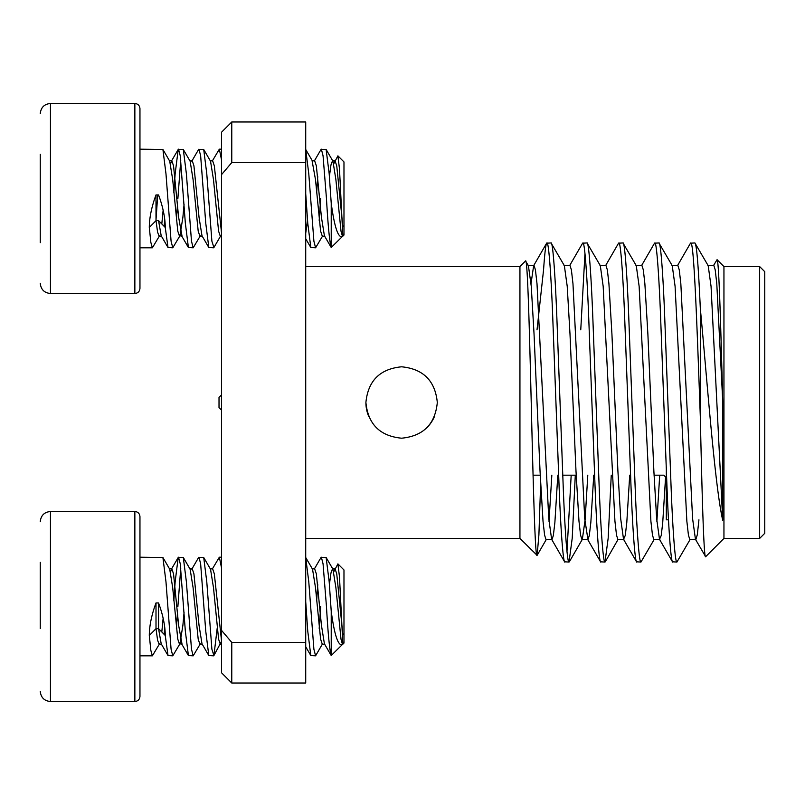 <?xml version="1.0" encoding="UTF-8"?>
<svg xmlns="http://www.w3.org/2000/svg" width="805" height="805" viewBox="0 0 805 805"><rect width="100%" height="100%" fill="white"/><g stroke="black" fill="none" stroke-linecap="round" stroke-linejoin="round"><path stroke-width="1.21" d="M305.719 162.58L305.719 683.022L231.77 683.022L231.77 642.42L221.566 630.406L221.566 132.181L231.77 121.978L231.77 162.58L305.719 162.58L305.719 121.978L231.77 121.978M365.903 402.5C368.036 424.195 379.93 436.089 401.594 438.202C423.289 436.079 435.193 424.175 437.306 402.5C435.203 380.835 423.309 368.932 401.615 366.798C379.95 368.891 368.046 380.795 365.903 402.5A35.702 35.702 0 0 0 368.64 416.205M305.719 538.424L519.939 538.424L519.939 266.576L305.719 266.576M519.939 538.424L537.126 555.339L538.897 535.003L540.638 484.117M519.939 266.576L525.524 260.991L528.402 265.67L531.26 286.278L534.037 333.924L540.034 471.076L543.023 521.278L544.603 535.134L546.021 539.652L551.989 539.652L553.357 535.446L554.876 522.525L557.805 475.181M525.524 260.991C527.506 257.016 529.418 328.36 531.34 407.038C533.222 485.657 535.104 555.631 536.925 555.41M759.648 538.424L759.648 266.576L764.75 271.677L764.75 533.323L759.648 538.424L723.947 538.424L723.947 266.576L717.064 259.693L713.441 265.67M723.947 538.424L705.663 556.708C703.872 560.099 702.03 495.518 700.31 416.769L700.31 308.355C706.971 378.31 714.729 485.475 722.719 520.241L722.719 401.041C720.807 326.659 718.905 259.512 717.064 259.693M705.663 556.708L695.46 539.33L692.602 518.722L680.839 283.722L679.259 269.866L677.84 265.348L671.873 265.348M528.04 265.348L534.007 265.348L535.426 269.866L537.005 283.722L548.779 518.722L551.636 539.33L564.627 561.799L569.034 562.061C567.324 563.641 564.768 529.579 563.047 482.286L557.05 322.714C555.339 275.421 552.773 241.359 551.063 242.939L564.355 265.67L567.213 286.278L569.99 333.924L575.988 471.076L578.986 521.278L580.566 535.134L581.985 539.652L587.952 539.652L584.732 518.722L572.969 283.722L571.389 269.866L569.97 265.348L564.003 265.348M551.063 242.939L546.645 243.201L533.655 265.67L531.028 283.581M564.929 562.061C563.218 563.641 560.652 529.579 558.942 482.286L552.944 322.714C551.234 275.421 548.668 241.359 546.957 242.939C545.941 242.848 544.814 251.764 543.576 269.685L537.026 329.819M700.31 308.355C698.428 265.871 696.627 244.066 694.886 242.939L708.189 265.67L711.046 286.278L722.719 520.241M694.886 242.939L690.479 243.201L677.478 265.67M700.31 416.769C697.039 325.462 693.98 241.178 690.781 242.939M665.584 477.003L662.696 523.079L661.207 535.587L659.506 539.33L672.497 561.799L676.914 562.061C675.194 563.641 672.638 529.579 670.917 482.286L664.92 322.714C663.209 275.421 660.653 241.359 658.933 242.939L672.235 265.67L675.083 286.278L686.856 521.278L688.436 535.134L689.855 539.652L695.46 539.33M658.933 242.939L654.515 243.201L641.525 265.67M672.799 562.061C671.088 563.641 668.532 529.579 666.812 482.286L660.814 322.714C659.104 275.421 656.538 241.359 654.827 242.939M629.711 475.181L626.793 522.525L625.274 535.446L623.543 539.33L636.544 561.799L640.951 562.061C639.23 563.641 636.675 529.579 634.964 482.286L628.967 322.714C627.246 275.421 624.69 241.359 622.969 242.939L636.272 265.67L639.13 286.278L650.903 521.278L652.473 535.134L653.891 539.652L659.859 539.652M622.969 242.939L618.562 243.201L605.571 265.67M636.846 562.061C635.125 563.641 632.569 529.579 630.858 482.286L624.861 322.714C623.14 275.421 620.585 241.359 618.864 242.939M587.59 539.33L600.58 561.799L604.998 562.061C603.277 563.641 600.721 529.579 599 482.286L593.013 322.714C591.293 275.421 588.737 241.359 587.016 242.939L600.319 265.67L603.166 286.278L614.94 521.278L616.519 535.134L617.938 539.652L623.905 539.652M587.016 242.939L582.609 243.201L569.608 265.67M600.892 562.061C599.172 563.641 596.616 529.579 594.895 482.286L588.908 322.714C587.187 275.421 584.631 241.359 582.911 242.939M676.914 562.061L690.207 539.33M640.951 562.061L654.254 539.33M604.998 562.061L608.178 538.153L611.257 475.181M569.034 562.061L572.224 538.153L575.293 475.181M580.757 329.819L584.963 253.474M571.188 475.181L566.982 551.526M759.648 266.576L723.947 266.576M668.492 519.809L666.319 519.809L666.319 469.043M654.052 475.181L663.763 475.181L666.319 477.727M576.169 475.181L562.775 475.181M540.215 475.181L533.071 475.181M231.77 683.022L221.566 672.819L221.566 630.406M659.708 475.181L656.88 521.419M605.3 561.799L617.938 539.652M587.791 475.181L585.084 520.06L582.337 539.33L569.346 561.799M551.838 475.181L549.01 521.419M722.719 401.041L716.792 283.722L715.212 269.866L713.794 265.348L707.826 265.348M698.941 519.809L697.301 534.772L695.822 539.652M659.506 539.33L656.649 518.722L653.871 471.076L647.874 333.924L644.875 283.722L643.306 269.866L641.887 265.348L635.92 265.348M623.543 539.33L620.695 518.722L617.908 471.076L611.921 333.924L608.922 283.722L607.342 269.866L605.923 265.348L599.956 265.348M593.758 475.181L590.83 522.525L589.31 535.446L587.952 539.652M305.719 642.42L231.77 642.42M221.566 174.594L231.77 162.58M221.566 410.148L219.02 407.602L219.02 397.398L221.566 394.853M426.861 427.737A35.702 35.702 0 0 0 434.579 416.185M337.899 563.882L343.976 569.96L343.976 643.064L342.839 644.201L339.499 577.054L337.899 563.882L333.773 571.771M342.699 644.201L331.227 655.532L331.227 611.317C334.488 635.427 338.251 646.506 342.507 644.533L340.998 639.15L335.896 587.67L332.938 569.216L332.495 568.823L330.966 572.969L329.386 584.661M177.472 612.444L176.376 628.373M184.053 612.444L182.886 625.354L179.928 643.809L172.783 655.823L171.083 649.212L165.981 581.854L162.912 557.493L139.959 557.201L139.959 516.619L139.959 696.406L139.959 557.201M165.256 635.497C165.206 626.823 163.395 617.163 159.823 606.517L158.555 602.955L155.999 602.955L156.009 628.665L158.555 628.665L165.256 635.497L168.014 655.532L172.783 655.823M155.999 602.955L154.731 606.517C151.159 617.163 149.348 626.823 149.297 635.497L156.009 628.665L157.579 640.146L159.088 644.201L161.634 644.201M159.531 643.809L152.376 655.823L150.867 650.51L149.297 635.497M331.227 611.317L329.195 581.854L326.126 557.493L321.024 557.493L314.202 569.216M312.099 568.823L314.644 568.823L316.345 573.874L321.447 625.354L324.405 643.809L331.227 655.532C329.607 650.229 328.017 633.887 326.458 606.517L323.057 563.812L321.356 557.201M320.692 606.517L319.183 628.373M322.302 644.201L315.59 655.823L313.89 649.212L308.788 581.854L305.719 557.503L312.541 569.216L315.5 587.67L320.601 639.15L322.302 644.201L324.848 644.201M315.59 655.823L310.821 655.532L307.752 631.17L305.719 601.707M217.179 628.373L213.919 655.532L211.886 649.212L206.784 581.854L203.715 557.493L198.614 557.493L191.801 569.216M213.587 655.823L208.817 655.532L205.748 631.17L200.646 563.812L198.946 557.201M200.334 643.809L193.18 655.823L191.479 649.212L186.388 581.854L183.309 557.493L178.217 557.493L175.148 581.854L173.85 600.58M193.18 655.823L188.41 655.532L185.341 631.17L180.25 563.812L178.549 557.201M317.764 584.661L316.667 600.58M221.566 568.078L219.342 557.201L212.198 569.216L212.641 568.823L214.341 573.874L221.566 641.253L213.919 655.532M180.763 568.078L177.885 606.517M40.25 628.594L40.25 562.343M158.555 602.955L158.555 628.665L161.201 643.809L168.014 655.532M342.839 634.501L336.752 573.874L335.051 568.823L334.608 569.216M208.817 655.532L201.995 643.809L199.036 625.354L193.935 573.874L192.244 568.823L189.688 568.823M179.928 643.809L182.041 644.201L178.64 625.354L173.538 573.874L171.837 568.823L170.559 571.771M164.804 627.88L164.079 634.29M221.566 644.201L220.288 644.201L218.588 639.15L213.486 587.67L210.528 569.216L203.715 557.493M202.437 644.201L199.892 644.201L198.191 639.15L193.089 587.67L190.131 569.216L183.309 557.493M179.485 644.201L177.784 639.15L172.693 587.67L169.724 569.216L162.912 557.493M163.133 618.2L161.805 631.985M337.899 155.858L343.976 161.936L343.976 235.04L342.839 236.177L339.499 169.03L337.899 155.858L333.773 163.747M342.699 236.177L331.227 247.497L331.227 203.293C334.488 227.402 338.251 238.481 342.507 236.509L340.998 231.126L335.896 179.646L332.938 161.191L332.495 160.799L330.966 164.945L329.386 176.627M177.472 204.42L176.376 220.339M184.053 204.42L182.886 217.33L179.928 235.785L172.783 247.799L171.083 241.188L165.981 173.83L162.912 149.468L139.959 149.177L139.959 108.595L139.959 288.381L139.959 149.177M165.256 227.473C165.206 218.799 163.395 209.139 159.823 198.483L158.555 194.931L155.999 194.931L154.731 198.483C151.159 209.139 149.348 218.799 149.297 227.473L156.009 220.64L158.555 220.64L165.256 227.473L168.014 247.507L172.783 247.799M157.73 194.931L156.009 219.906M159.531 235.785L152.376 247.799L150.867 242.486L149.297 227.473M331.227 203.293L329.195 173.83L326.126 149.468L321.024 149.468L314.202 161.191M312.541 161.191L305.719 149.468L308.788 173.83L313.89 241.188L315.59 247.799L322.735 235.785L322.302 236.177L320.601 231.126L315.5 179.646L312.099 160.799L314.644 160.799L316.345 165.85L321.447 217.33L324.405 235.785L331.227 247.497C329.607 242.204 328.017 225.863 326.458 198.483L323.057 155.788L321.356 149.177M320.692 198.483L319.183 220.339M315.59 247.799L310.821 247.507L307.752 223.146L305.719 193.683M203.715 149.468L210.528 161.191L213.486 179.646L218.588 231.126L220.288 236.177L220.731 235.785L213.919 247.507L211.886 241.188L206.784 173.83L203.715 149.468L198.614 149.468L191.801 161.191M213.587 247.799L208.817 247.507L205.748 223.146L200.646 155.788L198.946 149.177M200.334 235.785L193.18 247.799L191.479 241.188L186.388 173.83L183.309 149.468L178.217 149.468L175.148 173.83L173.85 192.556M193.18 247.799L188.41 247.507L185.341 223.146L180.25 155.788L178.549 149.177M317.764 176.627L316.667 192.556M221.566 160.044L219.342 149.177L212.198 161.191L212.641 160.799L214.341 165.85L221.566 233.229M180.763 160.044L177.885 198.483M40.25 242.657L40.25 154.319M155.999 194.931L156.009 220.64L157.579 232.122L159.088 236.177L161.634 236.177M342.839 226.477L336.752 165.85L335.051 160.799L334.608 161.191M307.56 220.339L305.719 233.229M208.817 247.507L201.995 235.785L199.036 217.33L193.935 165.85L192.244 160.799L189.688 160.799M179.928 235.785L182.041 236.177L178.64 217.33L173.538 165.85L171.837 160.799L170.559 163.747M164.804 219.856L164.079 226.265M168.014 247.507L161.201 235.785L158.555 220.64M202.437 236.177L199.892 236.177L198.191 231.126L193.089 179.646L190.131 161.191L183.309 149.468M179.485 236.177L177.784 231.126L172.693 179.646L169.724 161.191L162.912 149.468M163.133 210.175L161.805 223.961M139.959 696.406C139.627 699.535 137.927 701.236 134.858 701.507L134.858 511.517L50.453 511.517L50.453 701.507C44.315 700.954 40.914 697.563 40.25 691.304M139.959 288.381C139.627 291.511 137.927 293.211 134.858 293.483L134.858 103.493L50.453 103.493L50.453 293.483C44.315 292.929 40.914 289.528 40.25 283.279M537.126 555.329L546.384 539.33M152.387 655.823L139.959 655.823M221.566 557.201L219.342 557.201M134.858 701.507L50.453 701.507M50.453 511.517C44.315 512.071 40.914 515.472 40.25 521.721M134.858 511.517C137.927 511.789 139.627 513.489 139.959 516.619M305.719 646.757L310.821 655.532M181.598 643.809L188.41 655.532M171.395 569.216L178.217 557.493M332.495 568.823L335.051 568.823M210.095 568.823L212.641 568.823M169.292 568.823L171.837 568.823M326.126 557.493L332.938 569.216M152.387 247.799L139.959 247.799M221.566 149.177L219.342 149.177M134.858 293.483L50.453 293.483M50.453 103.493C44.315 104.046 40.914 107.437 40.25 113.696M134.858 103.493C137.927 103.765 139.627 105.465 139.959 108.595M305.719 238.733L310.821 247.507M181.598 235.785L188.41 247.507M171.395 161.191L178.217 149.468M332.495 160.799L335.051 160.799M322.302 236.177L324.848 236.177M220.288 236.177L221.566 236.177M210.095 160.799L212.641 160.799M169.292 160.799L171.837 160.799M326.126 149.468L332.938 161.191"/></g></svg>
